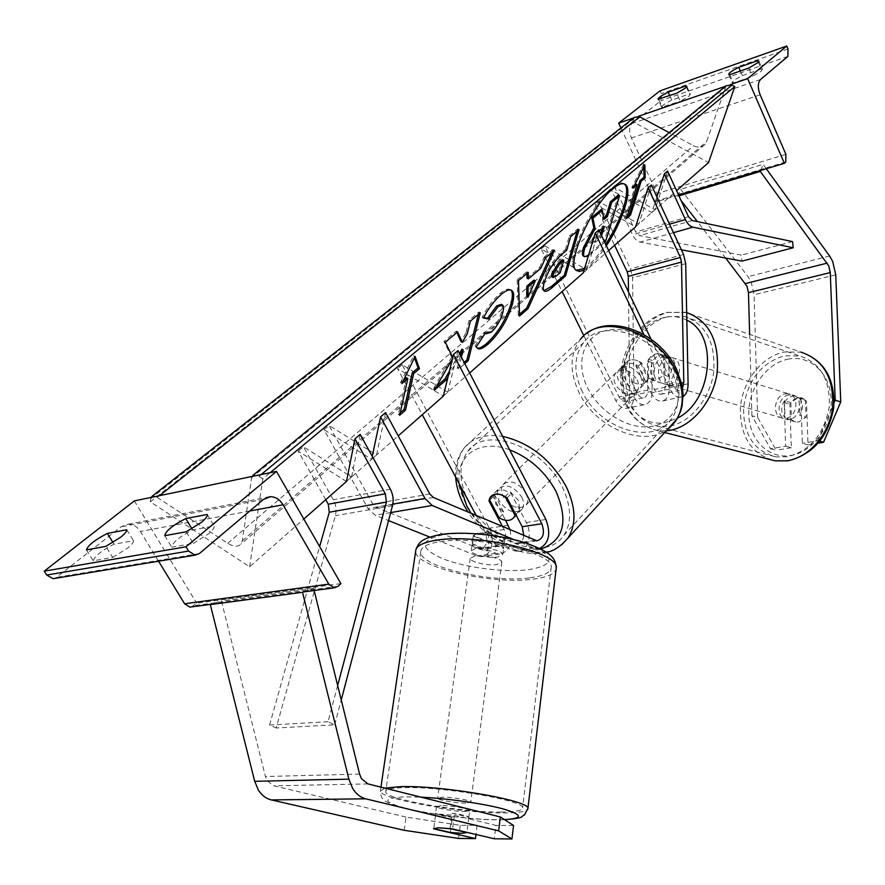 <?xml version="1.0" encoding="UTF-8"?>
<svg xmlns="http://www.w3.org/2000/svg" width="885" height="885" viewBox="0 0 885 885"><rect width="100%" height="100%" fill="white"/><g stroke="black" fill="none" stroke-linecap="round" stroke-linejoin="round"><path stroke-width="0.66" stroke-dasharray="4.42 3.32" d="M664.602 357.197L659.369 353.734L655.862 353.801L651.083 356.301L647.366 361.058L647.798 390.086C647.665 394.776 646.116 397.387 643.174 397.918L639.866 396.745L637.089 393.106L624.268 366.755L625.916 362.85C629.91 358.735 635.142 358.746 641.603 362.883L655.121 390.727L657.677 393.482L660.509 394.345C663.44 393.814 664.978 391.181 665.1 386.468L664.602 357.197L668.894 358.525L669.403 387.707C669.204 395.805 666.571 400.319 661.515 401.237L683.087 396.535M647.366 361.058L651.67 362.352L655.387 357.617L660.155 355.139L663.661 355.062L668.894 358.525M598.824 229.989L586.821 269.759L544.839 245.908L618.969 396.9L621.746 400.496L625.064 401.657C628.029 401.115 629.589 398.527 629.733 393.88L628.461 291.984M650.973 339.055L673.883 386.811L675.974 389.256L678.319 390.418L682.501 388.272M643.782 334.43L669.923 389.002C672.81 394.622 676.262 397.431 680.277 397.431M586.821 269.759L583.248 272.912L541.166 248.962L562.108 291.53M583.879 335.78L615.628 400.285C618.504 405.75 621.978 408.461 626.049 408.427C631.149 407.498 633.826 403.051 634.069 395.075L632.543 277.835L630.441 268.874L598.348 201.382L594.986 204.181L614.588 245.311M669.923 389.002L651.139 392.907L638.251 366.246C631.768 362.098 626.536 362.087 622.531 366.202L620.883 370.107L633.76 396.513L615.628 400.285M651.67 362.352L652.123 391.314C651.891 399.356 649.247 403.837 644.169 404.755C640.109 404.777 636.647 402.033 633.76 396.513M651.382 184.976L638.893 223.905L598.348 201.382M638.893 223.905L635.618 226.781L594.986 204.181M651.139 392.907C654.015 398.471 657.478 401.248 661.515 401.237M541.166 248.962L544.839 245.908M641.603 362.883L638.251 366.246M624.268 366.755L620.883 370.107M770.503 448.772L776.2 450.277L757.615 417.421L751.907 415.795L770.503 448.772L785.637 446.195L784.232 402.432L787.772 398.173L792.363 396.004L795.759 396.004L800.87 399.257L806.478 400.993L808.016 444.878L818.271 443.142M785.637 446.195L791.312 447.71L789.874 404.135L793.403 399.898L797.982 397.741L801.379 397.752L806.478 400.993M751.907 415.795L749.639 334.397M800.87 399.257L802.374 443.33L808.016 444.878M819.875 441.206L817.961 440.675L802.374 443.33M817.961 440.675L834.101 402.741M757.615 417.421L754.097 294.749L751.133 281.917L748.024 276.64L680.687 189.313L677.755 196.227L681.107 200.541M725.678 258.077L697.424 221.615M766.277 168.758L763.08 164.367L680.687 189.313M678.961 195.862L677.755 196.227M760.713 170.429L763.08 164.367M791.312 447.71L776.2 450.277M784.232 402.432L789.874 404.135M669.746 95.691L671.737 100.094L689.448 93.943L690.344 94.264L688.851 96.244L680.266 101.321L676.649 93.279M730.512 84.54L725.468 86.276M638.428 116.3L633.649 117.948M758.323 62.127L761.277 68.997L762.439 69.351L761.122 71.22L752.394 76.42L733.377 82.991L732.315 82.648L728.698 74.384M748.776 68.045L752.394 76.42M678.607 195.098L655.309 202.09L656.77 200.818L657.079 193.538L631.392 138.005C628.848 131.544 629.08 126.699 632.078 123.491L661.018 100.647L661.316 93.622L660.055 90.845M671.737 100.094C665.166 103.401 661.803 105.757 661.659 107.151L680.266 101.321M761.277 68.997L742.338 75.579C735.756 78.876 732.415 81.232 732.315 82.648M620.927 127.949L655.309 202.09M740.347 70.999L742.338 75.579M729.76 74.705L733.377 82.991M686.406 87.139L689.448 93.943M658.871 99.485L662.489 107.461M640.607 376.479C642.643 380.97 642.565 384.798 640.397 387.951C633.074 393.482 625.905 391.225 618.88 381.192C616.79 376.634 616.878 372.762 619.124 369.565C626.458 364.133 633.616 366.445 640.607 376.479M624.666 365.14L620.606 369.167L621.591 378.481L629.003 386.369L633.018 382.298L624.666 365.14L625.916 362.85C629.312 359.155 633.959 358.779 639.844 361.744L648.196 379.034L647.068 381.125C643.627 384.92 638.948 385.318 633.018 382.298M648.196 379.034L644.203 383.128L643.295 373.747L635.806 365.782L639.844 361.744M489.294 499.273L494.306 494.306L495.865 504.151L504.118 512.846L499.151 517.858M521.73 497.06C524.097 501.883 524.23 505.888 522.117 509.074C514.727 514.473 507.083 511.729 499.173 500.844C496.739 495.954 496.618 491.905 498.808 488.675C506.198 483.365 513.831 486.164 521.73 497.06M515.789 514.528L519.915 510.291L518.444 500.39L510.103 491.595L505.103 496.596M644.203 383.128L635.806 365.782M620.606 369.167L629.003 386.369M494.306 494.306L504.118 512.846M519.915 510.291L510.103 491.595M525.812 492.923C528.168 497.735 528.29 501.729 526.177 504.915C518.787 510.324 511.165 507.592 503.288 496.739C500.866 491.861 500.755 487.812 502.934 484.582C510.324 479.272 517.946 482.048 525.812 492.923M637.233 379.908C639.269 384.411 639.202 388.238 637.034 391.391C629.711 396.923 622.52 394.655 615.473 384.599C613.382 380.03 613.46 376.147 615.706 372.95C623.04 367.529 630.208 369.841 637.233 379.908M582.33 391.745C573.347 372.497 573.768 356.124 583.591 342.628C601.745 317.195 655.597 334.419 672.246 372.353C680.322 390.573 680.134 406.06 671.682 418.793C653.561 446.438 599.488 429.159 582.33 391.745M469.072 502.536C458.695 482.026 458.275 464.946 467.811 451.295C485.411 425.519 542.804 446.162 562.152 486.761C571.511 506.242 572.064 522.427 563.822 535.292C546.134 563.159 488.874 542.35 469.072 502.536M788.823 394.909C777.384 396.502 775.304 417.864 786.477 419.291L789.619 419.28C801.025 417.842 803.292 396.469 792.219 394.909L788.823 394.909M799.067 397.852L805.394 399.81L801.379 397.752L797.982 397.741L790.858 402.564L791.433 419.8L795.67 421.957L798.801 421.946L805.992 417.145L799.664 415.275C803.613 408.671 803.414 402.863 799.067 397.852L799.664 415.275M805.394 399.81L805.992 417.145M784.519 400.639C780.614 407.166 780.802 412.941 785.072 417.952L784.519 400.639L790.858 402.564M791.433 419.8L785.072 417.952M664.425 356.456C652.632 358.425 650.165 381.745 661.637 383.083L664.878 383.017C676.66 381.236 679.315 357.861 667.932 356.389L664.425 356.456M668.64 357.507L668.971 376.59C673.153 369.266 673.042 362.916 668.64 357.507L659.369 353.734L655.862 353.801L648.417 359.299L653.572 360.87C649.457 368.094 649.557 374.41 653.871 379.82L653.572 360.87M668.971 376.59L663.816 375.063L656.294 380.517L653.042 380.594L648.694 378.315L653.871 379.82M663.484 355.914L663.816 375.063M648.694 378.315L648.417 359.299M669.137 384.256C680.908 382.486 683.552 359.177 672.169 357.706L668.673 357.761C656.88 359.719 654.435 382.984 665.907 384.322L669.137 384.256M785.26 393.803L788.668 393.803C799.741 395.363 797.473 416.802 786.046 418.24L782.904 418.251C771.72 416.835 773.811 395.418 785.26 393.803M787.296 456.782L775.957 456.881C753.909 451.029 743.123 434.535 743.599 407.41C747.626 380.251 761.111 363.071 784.044 355.87L799.741 355.969C820.727 363.016 830.539 380.13 829.19 407.31C823.946 434.447 809.974 450.941 787.296 456.782M667.954 316.664C646.492 321.841 628.062 346.898 625.717 373.271C624.832 402.653 635.662 420.353 658.219 426.371L669.868 426.072C690.842 422.256 710.412 398.305 713.73 371.611C715.489 342.041 705.611 323.656 684.105 316.443L667.954 316.664M404.18 830.285L406.049 817.076L460.211 825.307L477.148 825.362L435.542 815.328L440.177 814.156L454.392 815.284L495.965 825.417L494.306 838.792M435.542 815.328L433.75 828.592M406.049 817.076L273.697 785.803L267.248 780.847L265.445 776.51L221.394 600.871L210.298 604.577M513.554 825.473L495.965 825.417M314.142 590.516L313.633 588.436L302.526 592.275M313.633 588.436L221.394 600.871M477.148 825.362L475.986 834.466M460.211 825.307L458.496 838.427M454.392 815.284L452.589 828.957M441.316 805.66L436.515 806.633C436.349 808.381 455.288 811.611 464.747 811.468L469.703 810.505C469.979 808.768 450.764 805.483 441.316 805.66M450.354 832.475L452.357 817.375L435.597 813.37C436.88 814.742 442.467 816.081 452.357 817.375M435.586 813.304L435.365 815.063M450.045 828.625L452.08 813.249L468.829 817.242C467.612 815.893 462.025 814.554 452.08 813.249M468.84 817.353L466.904 832.331M476.041 548.235L471.251 550.78C470.831 554.353 488.686 558.524 497.846 557.041L502.78 554.464C503.277 550.924 485.179 546.676 476.041 548.235M488 542.24L503.565 548.39C502.58 545.702 497.403 543.644 488 542.24L489.217 533.091L478.088 533.002L473.309 535.502L472.07 544.717C473.088 547.428 478.276 549.485 487.635 550.879L472.081 544.574M503.543 548.611L504.715 539.529L499.815 541.974L488.83 541.874L487.635 550.879M489.217 533.091L504.715 539.529M488.83 541.874L473.309 535.502M475.002 555.88L470.212 558.391C469.802 561.909 487.69 566.057 496.861 564.608L501.795 562.075C502.293 558.59 484.161 554.364 475.002 555.88M465.831 803.115C456.383 803.303 437.478 800.04 437.655 798.226L442.456 797.208C451.892 796.976 471.074 800.294 470.787 802.087L465.831 803.115M501.175 812.043C462.07 812.618 385.672 799.509 385.672 791.843C385.362 789.343 391.657 787.938 404.578 787.639C443.363 786.411 524.506 800.527 522.615 807.817C522.692 810.527 515.546 811.932 501.175 812.043M529.982 577.817C543.899 575.98 550.99 572.44 551.222 567.219C553.844 552.959 477.303 535.06 439.624 541.764C427.079 543.799 420.773 547.207 420.729 551.974C419.59 566.732 492.016 583.403 529.982 577.817M112.66 557.406L127.528 548.213C131.71 544.784 133.701 542.262 133.491 540.68L114.043 544.209C101.598 550.658 94.673 556.178 93.246 560.769L112.66 557.406L105.802 546.377M193.24 543.445L208.617 533.81C212.798 530.237 214.624 527.637 214.115 526.022L192.576 529.927C179.522 536.708 172.575 542.461 171.712 547.184L193.24 543.445L186.226 531.785M158.57 561.212L140.372 531.465C137.263 526.675 133.181 524.263 128.148 524.219L121.068 526.829L55.169 578.347M340.88 583.613L196.625 603.15L191.525 606.889M134.354 500.888L196.625 603.15M164.743 535.691L171.712 547.184M191.912 528.81L192.576 529.927M207.245 514.462L214.115 526.022M86.42 549.884L93.246 560.769M112.981 542.505L114.043 544.209M126.765 529.739L133.491 540.68M523.843 535.757C523.035 540.691 520.856 543.324 517.283 543.667L491.617 533.434L478.088 533.002L473.309 535.635L472.28 543.202L477.059 540.602L490.611 541.056L514.152 550.747L517.802 551.499C527.714 552.03 532.87 534.086 526.298 522.493L511.198 493.73C504.129 488.996 498.62 488.686 494.649 492.79L493.144 496.806L505.589 520.303M473.431 536.177L499.14 546.266C505.601 544.175 507.26 538.578 504.107 529.484L502.691 526.796M476.296 515.645L485.245 532.361C488.387 541.355 486.706 546.897 480.223 548.988L376.379 507.481L372.806 504.107L329.032 425.486L323.987 429.69L367.994 508.499L375.163 515.247L388.559 520.601M457.999 350.593L447.788 392.221L443.341 396.137L397.52 368.492L422.267 414.7M539.717 548.457L533.854 547.981L513.698 539.562M447.788 392.221L402.089 364.697L489.372 528.179C495.921 539.54 490.666 557.174 480.71 556.676L477.048 555.957L429.822 537.084M472.413 543.733L495.987 553.291L499.638 554.032C509.129 551.831 512.614 543.799 510.092 529.938M372.253 456.35L371.634 459.304L323.987 429.69M385.583 412.598L376.556 454.967L329.032 425.486M402.089 364.697L397.52 368.492M371.634 459.304L376.556 454.967M491.617 533.434L490.611 541.056M507.039 497.901L511.198 493.73M489.759 500.158L493.144 496.806M667.6 171.082L654.966 209.734L614.887 187.62L635.762 231.97L639.556 235.631L741.342 255.112L741.962 261.119M681.395 249.802L640.187 242.103C637.189 241.406 634.656 238.961 632.576 234.779L611.612 190.341L614.887 187.62M656.891 196.868L651.791 212.533L611.612 190.341M792.584 241.605L741.342 255.112M654.966 209.734L651.791 212.533M325.735 499.726L298.201 451.14L346.466 481.462L351.577 476.971L303.433 446.792L298.201 451.14M337.661 685.488L328.036 721.74L334.696 724.815L276.186 728.001L335.36 515.701C336.742 510.18 336.068 504.859 333.335 499.726L303.433 446.792M360.151 434.38L351.577 476.971M334.696 724.815L341.245 699.958M328.036 721.74L269.56 725.036L276.186 728.001M269.56 725.036L319.64 546.598M584.653 268.232L588.569 265.19C594.1 260.256 599.809 253.309 605.683 244.337M624.246 183.925L624.19 183.881C621.569 181.956 617.487 183.261 611.933 187.775C590.461 204.302 564.01 264.405 575.305 269.914L576.445 270.533M584.133 269.958L589.764 265.865C595.118 261.097 600.649 254.393 606.369 245.776M150.904 497.447L150.295 501.828L249.625 566.765L303.82 519.03M346.466 481.462L398.228 435.874M443.341 396.137L469.647 372.972M583.248 272.912L608.648 250.543M635.618 226.781L676.594 190.695M249.625 566.765L262.823 478.763L270.135 472.701M448.109 376.534L460.333 355.084M461.45 357.23L458.485 369.178L464.802 363.68M452.766 357.418L452.412 358.867M150.295 501.828L632.709 121.621L708.553 162.541M634.49 117.296L632.709 121.621M262.823 478.763L257.148 475.389M726.065 85.79L706.65 141.511L704.936 144.454C701.838 147.474 698.033 147.906 693.519 145.737L669.171 132.639M251.782 476.506L242.302 540.812L240.986 544.054C238.032 547.096 233.618 546.841 227.744 543.279L155.638 496.463M601.103 209.59L602.696 218.805L603.658 217.987M618.383 195.065L604.378 240.797L590.959 252.457C586.998 255.853 584.443 257.048 583.303 256.053M604.676 242.247L588.315 256.053M604.378 240.797L605.572 241.472M602.696 218.805L603.913 219.491M527.006 278.178L539.54 267.58L540.823 268.31M539.54 267.58L544.164 257.17L545.448 257.9M544.164 257.17L553.247 249.526L554.53 250.256M553.247 249.526L551.919 252.446M519.484 314.275L518.278 315.326L519.539 316.056M518.278 315.326L517.172 279.859L518.477 280.611M517.172 279.859L526.951 271.629L528.256 272.381M526.951 271.629L526.973 273.465M526.752 296.431L533.998 280.08M543.899 290.623L542.992 290.258C541.708 289.273 541.731 286.353 543.058 281.507L543.091 281.375C546.853 269.715 552.893 260.301 561.223 253.11L565.438 249.537L566.699 250.245M565.438 249.537L569.332 236.007L570.593 236.726M569.332 236.007L577.783 228.894L579.044 229.602M577.783 228.894L577.108 231.239M551.775 276.839L555.039 275.335L559.01 271.905L562.517 259.692M559.01 271.905L560.249 272.613M483.675 317.56L482.082 317.261C486.794 307.914 492.856 299.938 500.257 293.311C505.081 289.384 508.521 288.222 510.59 289.837L510.822 290.048M477.137 347.993L474.979 346.024L476.285 346.798M474.979 346.024L484.128 332.196L485.434 332.97M484.128 332.196L484.814 332.992M485.345 333.302L490.157 331.311C495.379 326.244 499.151 319.773 501.474 311.896L501.518 311.763C502.525 307.748 502.47 305.27 501.352 304.307M482.082 317.261L483.42 318.036M456.881 332.483L456.251 331.067L443.938 341.422L451.649 357.075L452.987 357.872M451.649 357.075L432.964 389.444L434.292 390.252M443.938 341.422L445.31 342.241M456.251 331.067L457.611 331.875M478.342 314.407L478.951 311.985L469.061 320.304L465.93 332.981L467.269 333.767M465.93 332.981L460.941 341.555M469.061 320.304L470.411 321.089M478.951 311.985L480.29 312.77M461.926 349.188L457.18 368.392L458.485 369.178M457.18 368.392L464.116 362.363M449.436 371.103L459.492 353.458M432.964 389.444L436.559 386.314M400.241 412.753L398.327 414.412L399.688 415.242M406.414 377.74L398.327 414.412M403.571 380.141L400.496 382.729L401.89 383.581M400.496 382.729L413.704 355.615L415.109 356.456M413.704 355.615L414.479 357.761M643.716 167.066L643.627 164.201L644.844 164.864M643.627 164.201L631.768 187.509L632.985 188.173M635.895 184.025L625.253 218.009L626.436 218.672M625.253 218.009L627.155 216.36M631.768 187.509L634.49 185.219M599.256 230.908L593.193 240.145L593.027 243.275L595.848 241.948L601.037 237.468L601.568 235.731M602.442 228.175L603.15 225.841L597.895 230.332L591.932 239.592L591.811 242.59L594.643 241.262L599.831 236.782L601.037 237.468M603.15 225.841L604.367 226.527M599.831 236.782L600.694 233.917M681.483 383.028L665.1 386.468M647.798 390.086L629.733 393.88M673.197 385.55L654.435 389.477M637.089 393.106L618.969 396.9M652.123 391.314L634.069 395.075M683.552 254.471L630.441 268.874M688.087 383.802L669.403 387.707M685.698 263.675L632.543 277.835M829.632 256.019L748.024 276.64M835.761 274.859L754.097 294.749M760.536 79.495L632.078 123.491M787.86 56.408L661.018 100.647M788.015 49.007L661.316 93.622M785.747 162.021L656.77 200.818M785.902 154.344L657.079 193.538M760.149 94.806L631.392 138.005M561.82 544.684C538.124 565.316 485.08 541.598 465.643 503.123C454.414 480.975 453.972 462.534 464.304 447.799L580.394 339.431C569.752 354 569.287 371.689 579.011 392.464C595.926 428.738 646.105 449.005 669.569 427.732M673.54 369.333C686.196 395.617 675.819 422.112 652.743 426.216C629.832 430.707 599.919 412.941 587.651 387.973C575.062 363.093 583.126 336.001 606.148 330.492C628.981 324.596 661.217 342.96 673.54 369.333M471.24 513.499C487.624 538.379 519.429 554.873 540.912 549.054M455.642 477.059C455.476 466.815 455.875 469.736 456.328 465.267C457.346 459.226 460.001 453.408 464.304 447.799C472.922 437.511 485.699 433.705 502.647 436.371M509.627 449.812C479.205 438.197 454.945 456.018 459.403 484.084M787.65 359.233C809.487 354.365 830.296 372.839 831.159 399.179C832.354 425.453 813.005 452.102 790.803 455.498C768.611 459.293 749.341 439.933 748.821 414.678C747.991 389.488 765.802 363.735 787.65 359.233M666.704 430.851L657.577 430.685C633.229 424.258 621.513 405.219 622.443 373.558C624.921 345.161 644.734 318.124 667.887 312.493L685.477 312.25L801.025 352.13L783.911 352.02C761.443 356.788 742.449 381.413 740.402 407.62C739.926 436.847 751.586 454.591 775.393 460.864M665.077 432.61L657.577 430.685C632.1 423.616 619.854 404.401 620.861 373.027C623.228 344.984 642.676 318.146 666.726 312.35L686.672 312.56M686.826 320.204C679.625 316.531 671.947 315.668 663.772 317.604C641.216 322.981 622.553 351.378 623.007 378.791C623.128 406.259 642.61 427.046 665.553 422.532L677.523 418.096M367.961 783.911L273.697 785.803M359.598 774.087L265.445 776.51M504.483 819.632L498.166 819.742C473.541 819.753 432.389 814.797 407.775 808.846C382.032 802.009 381.302 798.005 405.573 796.81L421.006 797.153M384.743 788.104L380.351 791.168C380.428 799.443 462.567 813.536 504.704 812.939C518.466 812.85 526.155 811.633 527.792 809.266M556.278 567.705C556.012 573.358 548.357 577.164 533.29 579.144C492.381 585.107 414.501 567.197 415.662 551.278L415.994 549.308M442.81 534.817C419.136 540.226 419.236 548.246 443.108 558.866C466.041 567.849 505.224 572.75 529.031 569.63C553.999 565.139 555.349 557.318 533.069 546.156C510.302 536.443 466.738 530.956 442.81 534.817M199.302 553.612L57.215 577.23M263.42 499.45L121.068 526.829M338.026 586.312L193.749 605.661M249.725 511.021L140.372 531.465M496.961 545.835L478.044 548.556M433.351 497.47L376.379 507.481M534.783 540.381L515.114 543.213M504.107 529.484L485.245 532.361M545.89 519.473L526.298 522.493M508.211 525.27L489.372 528.179M495.987 553.291L477.048 555.957M392.84 504.129L367.994 508.499M429.778 493.974L372.806 504.107M533.854 547.981L514.152 550.747M390.672 512.592L375.163 515.247M688.519 216.736L635.762 231.97M669.525 224.159L632.576 234.779M673.463 232.678L640.187 242.103M692.291 220.531L639.556 235.631M390.362 489.206L333.335 499.726M392.486 505.7L335.36 515.701M150.55 498.775L633.505 118.988M259.006 476.34L261.163 474.559M251.307 477.933L725.092 87.438M242.302 540.812L706.65 141.511M227.744 543.279L693.519 145.737M157.342 497.37L159.499 495.666M590.959 252.457L592.165 253.143M543.091 281.375L544.352 282.094M561.223 253.11L562.484 253.829M543.058 281.507L544.308 282.226M555.039 275.335L556.289 276.043M500.257 293.311L501.585 294.074M490.157 331.311L491.452 332.074M501.474 311.896L502.78 312.648M501.518 311.763L502.813 312.516M591.976 239.459L593.193 240.145M591.932 239.592L593.149 240.277M597.895 230.332L599.123 231.018M594.643 241.262L595.848 241.948M667.932 356.389L663.661 355.062M660.509 394.345L679.26 390.484M644.169 404.755L626.049 408.427M643.174 397.918L625.064 401.657M619.124 369.565L622.531 366.202M795.759 396.004L792.219 394.909M758.854 61.01L762.439 69.351M661.659 107.151L658.053 99.197M686.771 86.243L690.344 94.264M546.465 552.295C520.657 558.833 485.865 540.027 468.088 512.161M640.397 387.951L647.068 381.125M522.117 509.074L516.143 515.203M494.649 492.79L498.808 488.675M580.394 339.431L587.186 333.147M526.177 504.915L637.034 391.391M502.934 484.582L615.706 372.95M467.811 451.295L583.591 342.628M563.822 535.292L671.682 418.793M795.67 421.957L786.477 419.291M661.637 383.083L653.042 380.594M672.169 357.706L788.668 393.803M658.219 426.371L775.957 456.881M684.105 316.443L799.741 355.969M665.907 384.322L782.904 418.251M380.937 787.152L380.351 791.168C380.329 796.644 382.829 800.405 387.84 802.441C395.54 808.569 462.07 820.152 498.631 819.831L504.649 819.731M439.889 534.662L441.073 534.474M436.515 806.633L435.597 813.37M468.829 817.242L469.703 810.505M471.251 550.78L472.07 544.717M502.78 554.464L503.565 548.39M470.212 558.391L437.655 798.226M551.222 567.219L522.615 807.817M420.729 551.974L385.672 791.843M501.795 562.075L470.787 802.087M211.238 604.256L303.466 591.943M128.148 524.219L266.805 497.425M473.309 535.635L472.28 543.202M517.283 543.667L536.952 540.835M499.638 554.032L480.71 556.676M499.14 546.266L480.223 548.988M537.494 548.744L517.802 551.499M252.977 475.345L252.081 476.075M704.936 144.454L240.986 544.054M151.999 496.33L151.269 496.905M575.305 269.914L576.522 270.6M544.242 290.977L542.992 290.258M477.391 348.214L476.086 347.44M591.811 242.59L593.027 243.275"/><path stroke-width="1.33" d="M682.501 388.272L683.806 382.541L681.472 262.071L680.399 257.458L648.086 187.797L635.618 226.781L608.648 250.543M628.461 291.984L628.273 276.319L627.211 271.828L614.588 245.311M643.782 334.43L595.207 233.076L598.824 229.989L650.973 339.055M683.087 396.535C686.406 394.234 688.076 389.997 688.087 383.802L685.698 263.675L683.552 254.471L651.382 184.976L648.086 187.797M562.108 291.53L583.879 335.78M595.207 233.076L583.248 272.912L469.647 372.972M749.639 334.397L748.467 292.636L746.984 286.198L725.678 258.077M834.101 402.741L835.197 400.175L830.274 272.58L828.747 265.887L760.315 171.458L678.961 195.862M835.197 400.175L840.75 401.934L823.57 442.246L818.271 443.142M823.57 442.246L819.875 441.206M840.75 401.934L835.761 274.859L832.719 261.529L829.632 256.019L766.277 168.758M697.424 221.615L681.107 200.541M760.315 171.458L760.713 170.429M668.164 92.173C661.582 95.491 658.208 97.837 658.053 99.197L676.649 93.279L685.267 88.201L686.771 86.243L685.875 85.956L668.164 92.173L669.746 95.691M786.754 46.031L747.648 78.621L784.375 163.327L785.747 162.021L785.902 154.344L760.149 94.806C757.593 87.892 757.715 82.781 760.536 79.495L787.86 56.408L788.015 49.007L786.754 46.031L660.055 90.845L618.681 123.115L620.927 127.949M747.648 78.621L730.512 84.54M725.468 86.276L638.428 116.3M633.649 117.948L618.681 123.115M757.704 60.689L758.854 61.01L757.527 62.857L748.776 68.045L729.76 74.705L728.698 74.384C728.82 73.001 732.172 70.656 738.765 67.349L757.704 60.689L758.323 62.127M784.375 163.327L678.607 195.098M738.765 67.349L740.347 70.999M685.875 85.956L686.406 87.139M514.981 515.347L513.919 517.482C510.512 521.276 505.601 521.398 499.151 517.858L489.294 499.273L490.467 496.927C493.83 493.233 498.709 493.122 505.103 496.596L514.981 515.347L515.789 514.528M433.75 828.592L438.341 827.785L452.589 828.957L494.306 838.792L511.939 838.969L513.554 825.473L500.335 816.955L367.961 783.911L361.456 778.667L359.598 774.087L314.142 590.516M500.335 816.955L498.631 830.86L365.726 798.823C360.438 797.462 356.069 793.978 352.617 788.369L348.878 779.154L302.526 592.275L210.298 604.577L254.703 781.311L258.343 790.028C261.728 795.338 266.053 798.635 271.319 799.918L404.18 830.285L458.496 838.427L475.466 838.593L433.705 828.858M475.986 834.466L475.466 838.593M498.631 830.86L511.939 838.969M433.517 828.548L450.354 832.475L461.904 833.316L466.871 832.586L450.045 828.625L438.341 827.785L433.528 828.603M107.362 533.423L126.765 529.739C126.953 531.299 124.94 533.777 120.725 537.195L105.802 546.377L86.42 549.884C87.914 545.37 94.883 539.883 107.362 533.423L112.981 542.505M276.474 471.384L134.354 500.888L44.25 571.168L185.983 546.797L276.474 471.384L340.88 583.613L338.026 586.312L334.209 587.839L328.777 584.133L283.023 504.793C279.804 499.527 275.644 496.839 270.544 496.706L263.42 499.45L199.302 553.612L195.032 555.172L188.571 551.078L185.983 546.797M201.658 522.172L186.226 531.785L164.743 535.691C165.65 531.044 172.663 525.336 185.75 518.544L207.245 514.462C207.732 516.055 205.873 518.621 201.658 522.172M55.169 578.347L53.011 578.702L46.728 575.04L44.25 571.168M191.525 606.889L189.932 607.11L184.589 603.758L158.57 561.212M185.75 518.544L191.912 528.81M539.717 548.457C549.043 543.18 551.101 533.522 545.89 519.473L457.999 350.593L453.485 354.454L541.819 523.743C544.994 533.024 543.368 538.722 536.952 540.835L433.351 497.47L429.778 493.974L385.583 412.598L380.572 416.89L372.253 456.35M502.691 526.796L488.962 500.954L490.467 496.927C494.427 492.823 499.959 493.155 507.039 497.901L522.205 526.73L523.843 535.757M453.485 354.454L443.341 396.137L398.228 435.874M422.267 414.7L476.296 515.645M505.589 520.303L510.092 529.938M429.822 537.084L388.559 520.601M513.698 539.562L432.19 505.479L424.999 498.476L380.572 416.89M488.962 500.954L489.759 500.158M664.392 173.825L685.41 219.591C687.479 223.894 690.001 226.416 692.966 227.168L793.248 247.756L792.584 241.605L692.291 220.531L688.519 216.736L667.6 171.082L664.392 173.825L656.891 196.868M793.248 247.756L741.962 261.119L681.395 249.802M337.661 685.488L386.402 502.083L385.329 493.808L354.951 438.838L346.466 481.462L303.82 519.03M319.64 546.598L329.286 512.227L328.269 504.218L325.735 499.726M341.245 699.958L392.486 505.7C393.836 500.014 393.128 494.527 390.362 489.206L360.151 434.38L354.951 438.838M605.683 244.337C621.535 220.431 631.503 188.936 624.246 183.925M606.369 245.776C622.531 221.726 632.852 189.478 625.418 184.556C622.808 182.642 618.726 183.947 613.183 188.472C591.733 205.01 565.249 265.113 576.522 270.6L579.764 271.463L584.133 269.958M676.594 190.695L708.553 162.541L734.804 86.575L731.95 85.071L726.065 85.79L252.977 475.345M270.135 472.701L734.804 86.575M637.1 184.688L626.436 218.672L630.485 215.155L641.183 181.237L645.242 177.808L644.844 164.864L632.985 188.173L637.1 184.688L635.895 184.025L634.49 185.219M483.42 318.036C488.122 308.699 494.184 300.712 501.585 294.074C506.397 290.147 509.837 288.986 511.895 290.601C514.085 292.349 514.24 296.884 512.382 304.219L512.338 304.351C507.548 319.983 499.527 333.191 488.277 343.966C482.812 348.579 479.172 349.995 477.391 348.214L476.285 346.798L485.434 332.97L486.119 333.767L491.452 332.074C496.673 326.996 500.445 320.525 502.78 312.648L502.813 312.516C503.83 308.511 503.775 306.022 502.658 305.071L498.089 306.608L488.819 319.054L483.42 318.036M528.301 278.919L540.823 268.31L545.448 257.9L554.53 250.256L528.024 308.677L519.539 316.056L518.477 280.611L528.256 272.381L528.301 278.919L527.006 278.178L526.973 273.465M544.308 282.226L544.352 282.094C548.114 270.445 554.165 261.02 562.484 253.829L566.699 250.245L570.593 236.726L579.044 229.602L565.526 275.998L552.572 287.26C548.468 290.811 545.691 292.05 544.242 290.977C542.959 289.992 542.981 287.083 544.308 282.226M452.412 358.867L434.292 390.252L446.217 379.864L448.109 376.534M460.333 355.084L463.253 349.973L461.45 357.23M464.802 363.68L468.209 360.715L480.29 312.77L470.411 321.089L467.269 333.767L462.28 342.34L457.611 331.875L445.31 342.241L452.766 357.418M419.479 368.713L413.66 373.625L405.463 410.231L399.688 415.242L407.808 378.581L401.89 383.581L415.109 356.456L419.479 368.713L418.096 367.872L412.277 372.784L413.66 373.625M257.148 475.389L251.782 476.506M669.171 132.639L639.778 116.82L634.49 117.296L151.999 496.33M155.638 496.463L150.904 497.447M576.445 270.533L584.653 268.232M588.315 256.053L584.52 256.738L583.005 255.743C582.053 254.648 582.242 251.86 583.569 247.357L593.846 227.91L591.689 217.511L592.939 218.208L602.353 210.276L603.913 219.491L607.409 216.526L611.701 202.399L619.6 195.74L605.572 241.472L604.676 242.247M602.353 210.276L601.103 209.59L591.689 217.511M603.658 217.987L606.181 215.84L610.462 201.725L618.383 195.065L619.6 195.74M583.005 255.743L584.222 256.429C583.281 255.334 583.469 252.546 584.797 248.054L595.085 228.595L592.939 218.208M610.462 201.725L611.701 202.399M606.181 215.84L607.409 216.526M593.846 227.91L595.085 228.595M551.919 252.446L526.763 307.947L528.024 308.677M526.763 307.947L519.484 314.275M535.281 280.81L533.998 280.08L526.807 286.209L526.752 296.431L528.024 297.172L535.281 280.81L528.102 286.939L528.024 297.172M526.807 286.209L528.102 286.939M577.108 231.239L564.298 275.29L565.526 275.998M564.298 275.29L551.333 286.552L543.899 290.623M563.767 260.4L562.517 259.692L558.49 263.133L551.886 273.365L551.775 276.839L553.025 277.547L556.289 276.043L560.249 272.613L563.767 260.4L559.751 263.841L553.136 274.084L553.025 277.547M510.822 290.048C512.791 291.939 512.88 296.42 511.087 303.466L511.054 303.599C506.264 319.242 498.255 332.439 486.993 343.203C482.369 347.13 479.084 348.723 477.137 347.993M486.119 333.767L485.345 333.302M502.304 304.86L501.352 304.307L496.773 305.845L487.502 318.29L488.819 319.054M487.502 318.29L483.675 317.56M456.881 332.483L460.941 341.555L462.28 342.34M464.116 362.363L466.904 359.941L468.209 360.715M466.904 359.941L478.342 314.407M459.492 353.458L461.926 349.188L463.253 349.973M436.559 386.314L444.889 379.068L446.217 379.864M444.889 379.068L449.436 371.103M412.277 372.784L404.113 409.412L405.463 410.231M404.113 409.412L400.241 412.753M403.571 380.141L406.414 377.74L407.808 378.581M414.479 357.761L418.096 367.872M641.183 181.237L639.977 180.573L644.048 177.144L645.242 177.808M644.048 177.144L643.716 167.066M639.977 180.573L629.312 214.502L630.485 215.155M627.155 216.36L629.312 214.502M601.568 235.731L604.367 226.527L599.256 230.908M600.694 233.917L602.442 228.175M683.806 382.541L681.483 383.028M681.472 262.071L628.273 276.319M680.399 257.458L627.211 271.828M830.274 272.58L748.467 292.636M827.198 263.133L745.424 283.554M669.569 427.732L675.31 421.503C684.359 407.797 684.559 391.148 675.897 371.567C657.975 330.68 599.964 312.106 580.394 339.431M502.647 436.371C529.606 442.677 550.702 459.249 565.946 486.108C575.991 507.072 576.589 524.462 567.761 538.301L561.82 544.684M459.403 484.084L466.86 506.264L471.24 513.499M540.912 549.054C563.767 540.702 568.789 521.453 555.979 491.319C545.127 471.583 529.684 457.744 509.627 449.812M787.418 460.742C809.31 457.324 829.466 433.949 832.619 407.531C834.124 378.238 823.592 359.775 801.025 352.13C824.366 360.295 835.252 378.902 833.681 407.941C828.26 436.847 813.038 454.47 788.026 460.808L775.393 460.864L787.418 460.742M686.672 312.56C709.305 321.034 719.472 341.057 717.16 372.607C713.266 401.082 692.291 426.349 669.945 430.375L666.704 430.851M677.523 418.096C712.502 400.938 718.587 334.176 686.826 320.204M365.726 798.823L271.319 799.918M348.878 779.154L254.703 781.311M527.792 809.266L527.925 808.37C530.026 800.538 442.378 785.294 400.606 786.632L384.743 788.104M380.937 787.152L415.662 551.278C415.707 546.156 422.466 542.494 435.929 540.292C476.495 533.013 559.165 552.351 556.278 567.705L527.925 808.37L524.528 814.886C520.059 816.656 526.321 817.817 504.649 819.731M421.006 797.153C448.053 798.469 484.748 803.79 503.963 809.144C522.958 814.974 523.135 818.47 504.483 819.632M188.571 551.078L46.728 575.04M328.777 584.133L184.589 603.758M283.023 504.793L249.725 511.021M541.819 523.743L522.205 526.73M424.999 498.476L392.84 504.129M432.19 505.479L390.672 512.592M685.41 219.591L669.525 224.159M692.966 227.168L673.463 232.678M385.329 493.808L328.269 504.218M386.402 502.083L329.286 512.227M261.163 474.559L731.95 85.071M159.499 495.666L639.778 116.82M583.569 247.357L584.797 248.054M583.602 247.236L584.83 247.922M551.333 286.552L552.572 287.26M551.853 273.498L553.103 274.217M558.49 263.133L559.751 263.841M551.886 273.365L553.136 274.084M511.087 303.466L512.382 304.219M511.054 303.599L512.338 304.351M486.993 343.203L488.277 343.966M496.773 305.845L498.089 306.608M546.465 552.295C553.125 551.432 560.216 546.764 567.761 538.301L676.859 419.202L680.521 411.602L682.081 406.06L683.032 393.825L681.749 384.156L676.726 369.676C660.664 333.944 612.608 313.611 587.186 333.147M468.088 512.161L464.315 505.8C459.193 496.264 456.306 486.684 455.642 477.059M516.143 515.203L513.919 517.482M775.393 460.864L665.077 432.61M415.994 549.308C419.158 541.819 421.835 538.434 439.889 534.662M441.073 534.474C463.386 531.055 500.722 534.794 525.801 542.959C551.543 552.505 555.304 557.816 556.278 567.705M189.932 607.11L211.238 604.256M303.466 591.943L334.209 587.839M266.805 497.425L270.544 496.706M53.011 578.702L195.032 555.172M624.323 183.947L625.418 184.556M511.895 290.601L511.121 290.147"/></g></svg>
